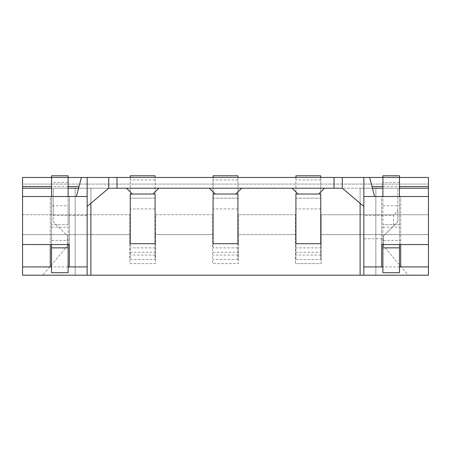 <?xml version="1.0" encoding="UTF-8"?>
<svg xmlns="http://www.w3.org/2000/svg" width="451" height="451" viewBox="0 0 451 451"><rect width="100%" height="100%" fill="white"/><g stroke="black" fill="none" stroke-linecap="round" stroke-linejoin="round"><path stroke-width="0.34" stroke-dasharray="2.25 1.69" d="M428.45 177.457L22.55 177.457L22.55 184.081L428.45 184.081L22.55 184.081L22.55 214.732L129.826 214.732L129.826 234.61L22.55 234.61L22.55 275.2L428.45 275.2L428.45 234.61L321.174 234.61L428.45 234.61L428.45 214.732L321.174 214.732L321.174 245.383L320.762 245.383L321.174 245.383L321.174 247.864L295.495 247.864L295.495 263.604L321.174 263.604L321.174 214.732L428.45 214.732L428.45 177.457M399.456 177.457L382.888 177.457L399.456 177.457M68.112 177.457L51.544 177.457L68.112 177.457M155.505 214.732L212.658 214.732L212.658 234.61L155.505 234.61L212.658 234.61L212.658 263.604L238.342 263.604L238.342 234.61L295.495 234.61L238.342 234.61L238.342 214.732L238.342 245.383L237.925 245.383L238.342 245.383L238.342 263.604L212.658 263.604L212.658 214.732L155.505 214.732L155.505 245.383L155.088 245.383L155.088 259.46L155.088 175.8L130.238 175.8L130.238 259.46L130.238 245.383L129.826 245.383L129.826 214.732L22.55 214.732L22.55 234.61L129.826 234.61L129.826 263.604L155.505 263.604L155.505 214.732M237.925 177.457L237.925 198.164L213.075 198.164L213.075 245.383L212.658 245.383L213.075 245.383L213.075 247.887L237.925 247.887L237.925 259.46L237.925 175.8L213.075 175.8L213.075 247.887M213.075 177.457L213.075 198.164L237.925 198.164L237.925 247.887M320.762 177.457L320.762 198.164L295.912 198.164L295.912 245.383L295.495 245.383L295.495 214.732L238.342 214.732L295.495 214.732L295.495 263.604L321.174 263.604L321.174 247.864M295.912 177.457L295.912 198.164L320.762 198.164L320.762 259.46L320.762 175.8L295.912 175.8L295.912 259.46L295.912 245.383L295.495 245.383L295.495 247.864M130.238 177.457L130.238 245.383L129.826 245.383L129.826 263.604L155.505 263.604L155.505 245.383L155.088 245.383L155.088 198.164L130.238 198.164L155.088 198.164L155.088 177.457M90.888 275.2L75.154 275.2L75.154 188.225L75.154 275.2L90.888 275.2L90.888 188.225L53.201 188.225L53.201 221.774L67.695 236.268L53.201 221.774L53.201 215.561L87.161 215.561L87.161 206.445L108.702 188.225L53.201 188.225L53.201 215.561M342.298 177.457L342.298 188.225L397.799 188.225L360.112 188.225L360.112 275.2L375.846 275.2L375.846 188.225L324.489 188.225L318.694 194.02L320.762 194.02L320.762 243.726L295.912 243.726L295.912 194.02L297.981 194.02L292.186 188.225L241.651 188.225L235.856 194.02L237.925 194.02L237.925 243.726L213.075 243.726L213.075 194.02L215.144 194.02L209.349 188.225L158.814 188.225L153.019 194.02L155.088 194.02L155.088 243.726L130.238 243.726L130.238 194.02L132.306 194.02L126.511 188.225L75.154 188.225L90.888 188.225L90.888 203.294M360.112 275.2L375.846 275.2L375.846 188.225L360.112 188.225L360.112 203.294M408.155 275.2L363.839 275.2L408.155 275.2L383.305 245.586L408.155 275.2M87.161 275.2L42.845 275.2L87.161 275.2L87.161 215.561M324.489 188.225L292.186 188.225M241.651 188.225L209.349 188.225M158.814 188.225L126.511 188.225M363.839 177.457L363.839 215.561L393.661 215.561L393.661 225.912L397.799 221.774L397.799 188.225L397.799 210.301L393.661 215.561M342.298 188.225L363.839 206.445M397.799 210.301L397.799 221.774L383.305 236.268L383.305 238.754L363.839 238.754L363.839 215.561M393.661 225.912L383.305 236.268L383.305 245.586L383.305 238.754M363.839 238.754L363.839 275.2M363.839 196.506L374.606 196.506L369.634 177.457M399.456 188.225L382.888 188.225M428.45 196.506L374.606 196.506M428.45 188.225L372.447 188.225M237.925 179.938L213.075 179.938L237.925 179.938M237.925 208.931L213.075 208.931L237.925 208.931M237.925 259.46L213.075 259.46L237.925 259.46M295.912 259.46L320.762 259.46L295.912 259.46M320.762 208.931L295.912 208.931L320.762 208.931M320.762 179.938L295.912 179.938L320.762 179.938M363.839 266.919L381.647 266.919M399.456 266.919L382.888 266.919L382.888 272.72L399.456 272.72L399.456 196.506L399.456 244.555M428.45 244.555L400.702 244.555L400.702 196.506L400.702 266.919L428.45 266.919M400.702 244.555L381.647 244.555L381.647 196.506L400.702 196.506L382.888 196.506L382.888 266.919M382.888 244.555L382.888 196.506L399.456 196.506L399.456 175.8L382.888 175.8L382.888 196.506L381.647 196.506L381.647 240.411L400.702 240.411M399.456 182.424L382.888 182.424M399.456 224.671L382.888 224.671L399.456 224.671M382.888 205.786L399.456 205.786M381.647 240.411L381.647 244.555M399.456 247.864L382.888 247.864M382.888 186.567L399.456 186.567M297.981 194.02L318.694 194.02M215.144 194.02L235.856 194.02M132.306 194.02L153.019 194.02M67.695 245.586L42.845 275.2L67.695 245.586L67.695 236.268L67.695 245.586M87.161 177.457L87.161 206.445M22.55 266.919L50.298 266.919L50.298 196.506L69.353 196.506L50.298 196.506L50.298 240.411L69.353 240.411L69.353 196.506L69.353 244.555L50.298 244.555L50.298 240.411M68.112 266.919L51.544 266.919L51.544 272.72L68.112 272.72L68.112 196.506L68.112 205.786L51.544 205.786L51.544 196.506L51.544 266.919M69.353 266.919L87.161 266.919M155.088 247.887L130.238 247.887M130.238 259.46L155.088 259.46L130.238 259.46M155.088 208.931L130.238 208.931L155.088 208.931M155.088 179.938L130.238 179.938L155.088 179.938M81.366 177.457L76.394 196.506L22.55 196.506M68.112 186.567L51.544 186.567M22.55 188.225L78.553 188.225M68.112 188.225L51.544 188.225M76.394 196.506L87.161 196.506M68.112 244.555L68.112 224.671L51.544 224.671L68.112 224.671L68.112 205.786M51.544 244.555L51.544 205.786M68.112 182.424L68.112 175.8L51.544 175.8L51.544 196.506L68.112 196.506L68.112 182.424L51.544 182.424M68.112 247.864L51.544 247.864M22.55 244.555L50.298 244.555M69.353 244.555L69.353 240.411M108.702 177.457L108.702 188.225M113.669 177.457L171.656 177.457L113.669 177.457M196.506 177.457L254.494 177.457L196.506 177.457M337.331 177.457L279.344 177.457L337.331 177.457M295.912 252.261L320.762 252.261M213.075 252.261L237.925 252.261M237.925 255.063L213.075 255.063M320.762 255.063L295.912 255.063M382.888 227.157L399.456 227.157M130.238 252.261L155.088 252.261M155.088 255.063L130.238 255.063M51.544 227.157L68.112 227.157"/><path stroke-width="0.68" d="M116.984 177.457L334.016 177.457L334.016 188.225L116.984 188.225L116.984 177.457L22.55 177.457L22.55 244.555L69.353 244.555L69.353 266.919L68.112 266.919M399.456 188.225L428.45 188.225L428.45 177.457L334.016 177.457M22.55 244.555L22.55 275.2L428.45 275.2L428.45 244.555L381.647 244.555L381.647 266.919L381.647 244.555M363.839 206.445L342.298 188.225L334.016 188.225M116.984 188.225L108.702 188.225L108.702 177.457M342.298 188.225L342.298 177.457M428.45 188.225L428.45 196.506L363.839 196.506L363.839 177.457M363.839 196.506L363.839 266.919L382.888 266.919M363.839 275.2L363.839 266.919M374.606 196.506L369.634 177.457M382.888 188.225L372.447 188.225M428.45 196.506L428.45 244.555M295.912 177.457L295.912 175.8L320.762 175.8L320.762 177.457M237.925 177.457L237.925 175.8L213.075 175.8L213.075 177.457M428.45 266.919L399.456 266.919M400.702 266.919L400.702 244.555M382.888 244.555L382.888 272.72L399.456 272.72L399.456 244.555M399.456 196.506L399.456 175.8L382.888 175.8L382.888 196.506M382.888 247.864L399.456 247.864M372.013 186.567L382.888 186.567M399.456 186.567L428.45 186.567M360.112 203.294L360.112 275.2M318.694 194.02L324.489 188.225M292.186 188.225L297.981 194.02M295.912 194.02L320.762 194.02L320.762 243.726L295.912 243.726L295.912 194.02M235.856 194.02L241.651 188.225M209.349 188.225L215.144 194.02M213.075 194.02L237.925 194.02L237.925 243.726L213.075 243.726L213.075 194.02M153.019 194.02L158.814 188.225M130.238 194.02L155.088 194.02L155.088 243.726L130.238 243.726L130.238 194.02M126.511 188.225L132.306 194.02M90.888 203.294L90.888 275.2M87.161 177.457L87.161 275.2M51.544 266.919L50.298 266.919L50.298 244.555M130.238 177.457L130.238 175.8L155.088 175.8L155.088 177.457M78.987 186.567L68.112 186.567M51.544 186.567L22.55 186.567M81.366 177.457L76.394 196.506M78.553 188.225L68.112 188.225M51.544 188.225L22.55 188.225M22.55 196.506L87.161 196.506M51.544 244.555L51.544 272.72L68.112 272.72L68.112 244.555M68.112 196.506L68.112 175.8L51.544 175.8L51.544 196.506M51.544 247.864L68.112 247.864M22.55 266.919L50.298 266.919M69.353 244.555L69.353 266.919L87.161 266.919M108.702 188.225L87.161 206.445"/></g></svg>

